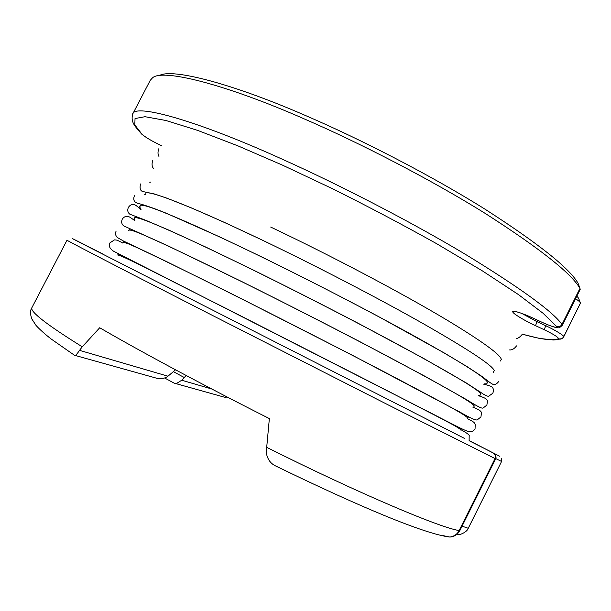 <?xml version="1.0" encoding="UTF-8"?>
<svg xmlns="http://www.w3.org/2000/svg" width="611" height="611" viewBox="0 0 611 611"><rect width="100%" height="100%" fill="white"/><g stroke="black" fill="none" stroke-linecap="round" stroke-linejoin="round"><path stroke-width="0.92" d="M159.143 75.665C171.821 67.638 234.349 84.272 307.6 116.441C361.674 139.766 431.481 175.663 484.974 209.145C538.497 243.583 569.521 268.282 578.059 283.252L578.289 283.863M578.059 283.252L579.976 288.377C571.4 273.423 539.841 248.448 485.294 213.468C430.747 179.443 359.482 142.791 304.385 118.962C226.505 84.639 161.961 68.058 152.345 78.009L150.199 80.4L132.595 114.226C134.16 102.816 198.942 121.199 283.443 159.746C338.25 184.346 409.675 220.999 464.856 254C520.114 287.796 552.497 311.259 561.998 324.395L562.303 325.266L580.19 289.4L579.976 288.377L561.998 324.395C560.677 326.465 558.851 327.129 556.529 326.396L543.011 313.229L518.472 294.601L482.438 270.917L436.567 243.652C402.145 224.428 367.211 205.999 331.758 188.364L282.572 165.184L237.595 145.731L197.544 130.357L165.955 120.497L145.013 116.701L135.039 118.542L134.794 124.904L142.111 134.367C145.624 137.353 151.505 140.843 159.769 144.853L161.655 145.731L159.769 144.853M443.097 535.633L449.902 537.061C425.134 534.182 359.734 506.886 275.347 465.811C270.322 463.367 267.282 458.899 266.228 452.43L269.359 418.581C206.006 386.648 139.453 350.913 99.715 327.756L82.264 346.811C46.711 324.67 29.908 311.633 31.879 307.707C30.138 310.273 30.107 314.008 31.795 318.911L36.102 325.533C39.921 329.657 44.931 334.133 51.11 338.968L74.87 355.541M546.501 324.288L545.76 325.755C554.643 329.749 565.122 336.18 563.709 336.852L580.45 303.163C580.473 302.369 578.838 300.887 575.554 298.71M576.83 296.152L578.617 298.237L580.45 303.163M211.803 389.008L181.742 380.225L186.179 375.498M175.533 369.815L167.972 376.2C165.398 378.186 161.999 378.965 157.791 378.545L152.62 377.102M74.863 355.541L75.176 355.442C75.886 355.312 77.337 353.616 79.537 350.355L82.264 346.811M181.742 380.225L176.197 383.7L173.99 383.044M226.246 397.7L176.197 383.7M522.397 334.171C541.354 339.525 553.367 341.022 558.439 338.67C558.515 337.356 553.772 334.37 544.202 329.711L535.503 325.663C524.941 320.836 512.896 313.596 512.82 311.969C511.323 309.693 522.268 313 533.464 318.3L542.522 322.501C552.405 326.893 557.072 328.191 556.529 326.396M562.571 338.219L559.928 339.059L558.439 338.67M103.923 254.535L84.73 244.774C69.998 237.32 66.232 235.464 87.35 246.294L464.475 438.393M494.291 453.836C495.987 455.539 496.438 457.211 495.651 458.853L388.649 405.131L205.357 311.809C122.246 269.291 63.368 238.756 67.027 240.176L31.879 307.707M266.48 447.221C357.542 492.932 440.164 527.797 459.136 530.554L495.047 458.578C495.911 456.264 495.322 454.439 493.283 453.102M501.494 461.442L501.6 458.303L501.57 461.473L495.773 458.586M537.741 320.301L537.038 321.699L545.76 325.755L544.202 329.711M521.71 313.397L537.038 321.699L535.503 325.663M580.206 303.591L563.732 336.63M459.892 530.516C457.593 534.556 454.263 536.741 449.902 537.061C454.256 536.336 457.334 534.167 459.136 530.554L459.892 530.516L495.651 458.853M462.069 526.163L468.255 528.286C467.14 532.097 459.785 534.816 460.19 534.251L456.883 534.327M460.786 429.556C467.018 433.077 469.813 435.2 469.172 435.926L469.103 440.691L499.752 456.302L469.149 440.592M160.074 145.013L159.822 144.899C151.505 140.866 145.494 137.292 141.783 134.183L142.111 134.367M167.972 376.2L79.537 350.355M173.219 371.58L184.262 377.506M522.374 334.209L539.414 338.41L553.375 339.991C560.974 339.441 557.499 339.449 559.928 339.059C560.99 339.342 562.25 338.601 563.709 336.852M501.57 461.473L468.255 528.286M516.089 311.602L515.386 311.541C519.449 312.389 525.475 314.642 533.472 318.323L542.53 322.524C548.441 325.281 555.162 327.504 555.743 327.435L557.95 327.656C558.706 328.214 560.157 327.42 562.303 325.266M132.595 114.226C130.792 122.208 134.221 125.499 141.783 134.183M157.791 378.545L75.184 355.442M174.815 383.494L164.603 377.972M467.178 400.006L466.644 400.09M138.178 232.73L137.933 232.249M459.518 411.86L458.471 411.661M133.626 246.141L132.847 245.416M448.359 422.033L431.488 413.51M147.816 268.977L131.182 260.423M228.606 309.701L388.184 391.139C433.077 414.563 461.252 428.112 461.022 430.35M228.109 309.456C162.198 276.478 118.175 253.007 116.999 255.062M235.632 295.892C287.873 322.089 349.859 353.838 395.08 377.552C439.798 401.274 467.667 415.686 467.591 418.23M122.842 243.086C115.594 239.214 116.732 240.192 114.463 239.894L110.011 242.804C108.468 245.805 109.629 248.585 113.486 251.159L431.962 413.571C455.982 426.004 468.461 432.626 470.409 431.771C472.28 431.626 473.831 430.64 475.053 428.8L475.205 424.301C474.495 423.056 474.946 422.232 467.278 418.581M235.136 295.648C193.611 274.843 162.633 259.652 142.203 250.082C130.387 244.362 123.972 241.872 122.941 242.62M120.871 255.864L117.763 253.588M461.763 428.869L458.105 427.692M242.659 282.099C295.037 308.066 356.992 339.915 402.038 364.011C446.626 388.069 474.083 403.252 474.205 406.193M116.128 231.011C115.105 233.631 115.525 235.808 117.381 237.534L123.376 240.986L163.664 260.164L235.281 295.632L351.363 354.724L459.327 411.753C472.662 419.429 476.458 420.567 477.405 419.742L480.994 416.923C480.888 413.082 484.79 411.822 472.83 407.132M242.162 281.854C200.523 261.248 169.362 246.37 148.664 237.198C136.643 231.745 130.021 229.408 128.791 230.202M123.399 242.338L123.804 241.185M468.247 416.687L468.179 417.428M249.678 268.313C302.323 294.128 364.408 326.159 409.309 350.653C453.82 375.093 480.658 390.941 480.865 394.263M134.932 220.716C128.883 216.439 130.166 217.256 128.005 216.424C125.591 216.073 123.674 217.004 122.238 219.234C121.146 221.892 121.635 224.115 123.705 225.902L167.773 245.752L242.376 281.877C281.045 301.124 319.927 320.905 359.024 341.228L424.905 376.231L466.231 399.449C478.627 407.17 482.018 408.759 483.248 407.919L486.929 405.055C487.013 400.9 490.442 399.395 478.268 395.653M249.181 268.069C214.308 251.014 186.401 237.908 165.451 228.751C146.823 220.518 136.52 216.867 134.535 217.799M128.715 230.576L130.387 229.079M474.182 404.253L473.953 406.483M256.689 254.55C309.64 280.212 371.916 312.473 416.679 337.379C462.382 362.934 486.012 377.957 487.578 382.463M141.026 209.596C134.382 203.807 134.779 204.723 132.457 204.494C130.975 204.616 129.601 205.609 128.341 207.465C127.241 210.314 127.737 212.559 129.83 214.201L145.624 220.243L170.179 230.698L205.502 246.959L249.464 268.145C285.757 286.017 322.417 304.629 359.451 323.96L423.377 358.29L466.353 382.99L483.736 394.362C486.325 395.844 487.983 396.463 488.708 396.195L492.863 393.194C493.619 390.765 493.558 388.97 492.672 387.817C492.817 386.847 489.823 385.64 483.691 384.189M256.192 254.306C216.653 235.22 186.202 221.373 164.84 212.781C150.184 206.862 141.951 204.41 140.133 205.433M134.779 219.807L134.076 218.433L134.466 218.096M135.932 217.501L137.009 216.997M480.055 391.788L480.284 392.957M480.666 394.492L480.62 395.004L479.093 395.248M263.692 240.795C317.162 266.419 379.882 299.046 424.538 324.418C469.928 350.431 493.199 365.92 494.368 370.885M263.196 240.558C223.557 221.656 192.931 208.099 171.317 199.889C156.126 194.145 147.526 191.892 145.51 193.137M134.443 195.703C132.885 199.652 134.046 202.218 137.918 203.402C139.277 203.639 148.328 205.922 166.475 213.315L220.281 237.167L256.544 254.428C297.221 274.278 337.738 294.907 378.094 316.33L444.289 352.982L467.232 366.73L482.423 376.735C491.519 383.952 493.283 385.006 494.62 384.456C496.124 384.227 497.514 383.189 498.79 381.348M140.95 209L139.4 206.655L140.156 206.213M142.966 205.273L143.623 204.914M485.951 379.332L486.043 380.073M486.936 382.906L487.02 383.777L484.21 383.907M270.688 227.055C331.368 255.788 402.977 293.654 447.634 320.462C472.861 335.714 489.365 346.895 497.163 353.99C500.004 356.687 501.394 358.626 501.326 359.818M140.538 183.957C139.552 188.142 140.232 190.647 142.562 191.48L154.598 194.015L167.017 198.201L191.793 208.061L224.443 222.412L263.31 240.581M144.647 194.688L145.762 194.267M491.863 366.913L491.878 367.303M493.306 371.351L493.619 372.496M149.733 182.223L150.894 182.063M500.157 360.024L500.715 361.055M152.704 160.494C151.643 164 151.91 166.666 153.506 168.491M516.539 345.879C514.332 348.797 512.018 350.149 509.605 349.935M158.784 148.786C157.684 151.864 157.737 154.415 158.944 156.439M522.443 334.08C520.121 337.058 518.029 338.517 516.158 338.448"/></g></svg>

